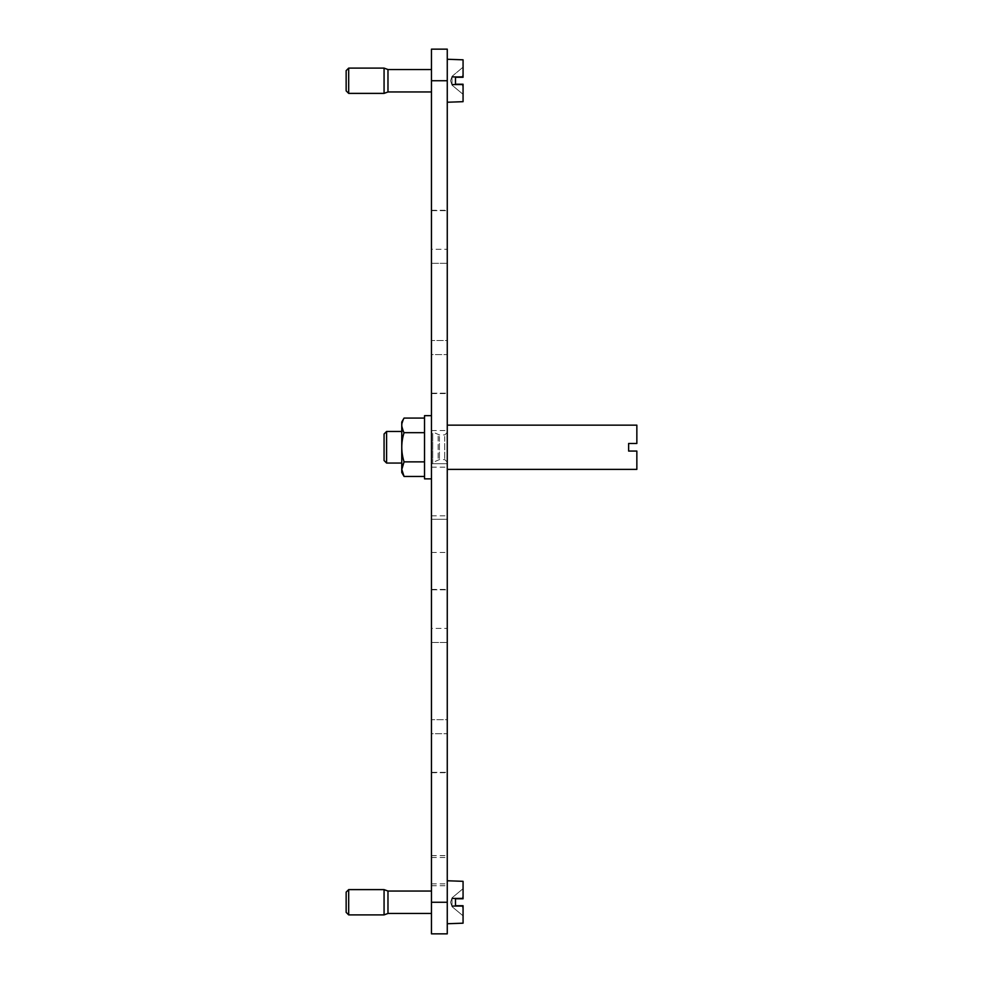 <?xml version="1.0" encoding="UTF-8"?>
<svg xmlns="http://www.w3.org/2000/svg" width="983" height="983" viewBox="0 0 983 983"><rect width="100%" height="100%" fill="white"/><g stroke="black" fill="none" stroke-linecap="round" stroke-linejoin="round"><path stroke-width="0.74" stroke-dasharray="4.92 3.69" d="M431.463 642.464L447.265 642.464L447.265 628.42L447.265 733.736L447.265 719.691L431.463 719.691L447.265 719.691L447.265 642.464L431.463 642.464L431.463 628.42L447.265 628.42L447.265 589.812L447.265 628.42L431.463 628.42L431.463 733.736L447.265 733.736L447.265 772.343L447.265 733.736L431.463 733.736L431.463 642.464M431.463 772.343L431.463 733.736L431.463 772.343L447.265 772.343L431.463 772.343M431.463 589.812L431.463 628.42L431.463 589.812L447.265 589.812L431.463 589.812M431.463 263.309L447.265 263.309L447.265 249.264L447.265 354.58L447.265 340.536L431.463 340.536L447.265 340.536L447.265 263.309L431.463 263.309L431.463 249.264L447.265 249.264L447.265 210.657L447.265 249.264L431.463 249.264L431.463 354.58L447.265 354.58L447.265 393.188L447.265 354.58L431.463 354.58L431.463 263.309M431.463 393.188L431.463 354.58L431.463 393.188L447.265 393.188L431.463 393.188M431.463 210.657L431.463 249.264L431.463 210.657L447.265 210.657L431.463 210.657M431.463 519.282L447.265 519.282L447.265 552.483L447.265 515.829L447.265 519.282L431.463 519.282L431.463 552.483L431.463 519.282M431.463 902.259L431.463 49.15L447.265 49.15L447.265 933.85L431.463 933.85L431.463 902.259L447.265 902.259M447.265 427.851L447.265 469.382L447.265 427.851M447.265 61.892L447.265 102.232L447.265 61.892M447.265 883.398L447.265 923.737L447.265 883.398M431.463 892.404L431.463 913.465L431.463 892.404M431.463 70.899L431.463 91.96L431.463 70.899M431.463 419.532L431.463 478.856L431.463 419.532M636.849 425.147L636.849 443.468L628.629 443.468L628.629 451.062L636.849 451.062L636.849 469.382M401.764 447.265L401.764 463.067L401.764 447.265M386.602 431.463L386.602 463.067M384.07 433.995L384.07 460.536M424.521 478.856L424.521 415.674M424.521 461.863L424.521 418.082L424.521 461.863L404.062 461.863C401.003 452.131 401.003 442.399 404.062 432.667L424.521 432.667M401.764 472.479L401.764 422.051M404.062 476.448C401.003 471.594 401.003 466.728 404.062 461.863M404.062 418.082L401.801 425.074L404.062 432.667M463.067 99.123L463.067 84.219L455.485 84.219L455.485 77.276L455.485 84.219L463.067 84.219L463.067 99.123M447.265 59.263L463.067 59.816L463.067 77.276L463.067 73.479L462.354 76.576L463.067 76.49L463.067 73.479L462.354 76.576L463.067 76.49L463.067 67.163L452.008 76.367L463.067 67.163L463.067 77.276L463.067 59.816L463.067 77.276L452.008 77.276L452.008 84.219L455.485 84.219L455.485 77.276L452.008 77.276L455.485 77.276L455.485 84.219L462.661 84.219L462.354 84.919L452.008 84.919L462.661 84.649L463.067 88.003L463.067 84.219L462.354 84.919L452.008 84.919L452.008 84.219L455.485 84.219L455.485 77.276L452.008 77.276L455.485 77.276L452.008 77.276L452.008 84.219L463.067 84.219L455.485 84.219L455.485 77.276L456.739 77.276L452.008 77.276L452.008 76.576L462.661 76.846L452.008 76.367L452.008 85.128L463.067 94.331L463.067 85.005L463.067 94.331L452.008 85.128L452.008 80.741L452.008 84.219L455.485 84.219L455.485 77.276L452.008 77.276L452.008 84.919L452.008 84.219L455.485 84.219L452.008 84.219L455.485 84.219L452.008 84.219L452.008 84.919L462.661 84.649L463.067 88.003L463.067 84.219L463.067 101.679L447.265 102.232M463.067 84.219L463.067 88.003L462.661 84.219L463.067 88.003L462.661 84.649L452.008 84.919L462.661 84.649L463.067 94.331L463.067 84.219L455.485 84.219M463.067 77.276L463.067 73.479L462.661 77.276L456.739 77.276L463.067 77.276L462.354 76.576L452.008 76.576L452.008 85.128L463.067 94.331L452.008 85.128L452.008 76.367L452.008 78.652L452.008 76.367L462.661 76.846L452.008 76.367L463.067 67.163L452.008 76.367L452.008 77.276L452.008 76.576L462.354 76.576L463.067 77.276L462.354 76.576L463.067 76.49L452.008 76.576L462.661 76.846L463.067 73.479L462.661 77.276M431.463 69.535L387.978 69.535L387.978 91.96L387.978 69.535L387.978 91.96L384.07 93.385L384.07 68.11L384.07 93.385L348.682 93.385L348.682 68.11L348.682 93.385L348.682 68.11L346.151 70.641L346.151 90.854L346.151 70.641L346.151 90.854L348.682 93.385M463.067 88.003L462.354 84.919L463.067 88.003M387.978 69.535L384.07 68.11L384.07 93.385M463.067 920.629L463.067 905.724L455.485 905.724L455.485 898.781L455.485 905.724L463.067 905.724L463.067 920.629M447.265 880.768L463.067 881.321L463.067 898.781L463.067 894.997L462.354 898.081L463.067 897.995L463.067 894.997L462.354 898.081L463.067 897.995L463.067 888.669L452.008 897.872L463.067 888.669L463.067 898.781L463.067 881.321L463.067 898.781L452.008 898.781L452.008 905.724L455.485 905.724L455.485 898.781L452.008 898.781L455.485 898.781L455.485 905.724L462.661 905.724L462.354 906.424L452.008 906.424L462.661 906.154L463.067 909.521L463.067 905.724L462.354 906.424L452.008 906.424L452.008 905.724L455.485 905.724L455.485 898.781L452.008 898.781L455.485 898.781L452.008 898.781L452.008 905.724L463.067 905.724L455.485 905.724L455.485 898.781L452.008 898.781L452.008 898.081L462.661 898.351L452.008 897.872L452.008 906.633L463.067 915.837L463.067 906.51L463.067 915.837L452.008 906.633L452.008 902.259L452.008 905.724L455.485 905.724L455.485 898.781L452.008 898.781L452.008 906.424L452.008 905.724L455.485 905.724L452.008 905.724L455.485 905.724L452.008 905.724L452.008 906.424L462.661 906.154L463.067 909.521L463.067 905.724L463.067 923.184L447.265 923.737M463.067 905.724L463.067 909.521L462.661 905.724L463.067 909.521L462.661 906.154L452.008 906.424L462.661 906.154L463.067 915.837L463.067 905.724L455.485 905.724M463.067 898.781L462.354 898.081L452.008 898.081L452.008 898.781L452.008 898.081L463.067 897.995L462.354 898.081L463.067 898.781L462.354 898.081L452.008 898.081L462.354 898.081L463.067 894.997L463.067 898.781L463.067 894.997L462.661 898.781L455.485 898.781M452.008 900.158L452.008 906.633L463.067 915.837L452.008 906.633L452.008 900.158M431.463 891.04L387.978 891.04L387.978 913.465L387.978 891.04L387.978 913.465L384.07 914.89L384.07 889.615L384.07 914.89L348.682 914.89L348.682 889.615L348.682 914.89L348.682 889.615L384.07 889.615L384.07 914.89M346.151 911.13L346.151 892.146L346.151 911.13M463.067 909.521L462.354 906.424L463.067 909.521M463.067 888.669L452.008 897.872L463.067 888.669M452.008 898.351L462.661 898.351L452.008 898.364M346.151 892.146L346.151 912.359M431.463 463.718L447.265 463.718L447.265 430.517L447.265 467.171L447.265 463.718L431.463 463.718L431.463 430.517L431.463 463.718M432.729 433.405L432.729 463.067L432.729 433.405M431.463 447.265L431.463 463.067L431.463 447.265M447.265 434.228L447.265 462.121L447.265 434.228M431.463 80.741L447.265 80.741M431.463 855.615L447.265 855.615M431.463 857.495L447.265 857.495M431.463 883.828L447.265 883.828M431.463 885.708L447.265 885.708M438.16 436.157L438.16 459.921L438.16 436.157M439.426 436.452L439.426 459.589L439.426 436.452M444.734 436.452L444.734 459.589L444.734 436.452M431.463 772.712L447.265 772.712M431.463 589.444L447.265 589.444M431.463 393.556L447.265 393.556M431.463 210.288L447.265 210.288M431.463 552.483L447.265 552.483M431.463 515.829L447.265 515.829M450.583 80.741L452.008 85.128L450.583 80.741L452.008 76.367L450.583 80.741M431.463 91.96L387.978 91.96M384.07 68.11L348.682 68.11M462.624 84.636L452.008 84.636L462.624 84.636M462.624 76.846L452.008 76.846L462.624 76.846M450.583 902.259L452.008 906.633L450.583 902.259L452.008 897.872L450.583 902.259M431.463 913.465L387.978 913.465M387.978 891.04L384.07 889.615M462.624 906.154L452.008 906.154L462.624 906.154M431.463 430.517L447.265 430.517M431.463 467.171L447.265 467.171M447.265 462.121L444.734 459.589L439.426 459.589L431.463 463.067M447.265 432.409L444.734 434.941L439.426 434.941L431.463 431.463"/><path stroke-width="1.47" d="M431.463 902.259L431.463 80.741L447.265 80.741L447.265 933.85L431.463 933.85L431.463 902.259L447.265 902.259M431.463 80.741L431.463 49.15L447.265 49.15L447.265 80.741M447.265 425.147L636.849 425.147L636.849 443.468L628.629 443.468L628.629 451.062L636.849 451.062L636.849 469.382L447.265 469.382M401.764 463.067L386.602 463.067L386.602 431.463L401.764 431.463M386.602 463.067L384.07 460.536L384.07 433.995L386.602 431.463M431.463 415.674L424.521 415.674L424.521 478.856L431.463 478.856M404.062 476.448L401.801 469.456L404.062 461.863C401.003 452.131 401.003 442.399 404.062 432.667C401.003 427.802 401.003 422.948 404.062 418.082L401.764 422.051L401.764 472.479L404.062 476.448L424.521 476.448M404.062 418.082L424.521 418.082M404.062 432.667L424.521 432.667M404.062 461.863L424.521 461.863M447.265 59.263L463.067 59.816L463.067 77.276L455.485 77.276L463.067 77.276L455.485 77.276L455.485 84.219L463.067 84.219L455.485 84.219M447.265 102.232L463.067 101.679L463.067 84.219M431.463 91.96L387.978 91.96L387.978 69.535L384.07 68.11L348.682 68.11L348.682 93.385L346.151 90.854L346.151 70.641L348.682 68.11M387.978 91.96L384.07 93.385L384.07 68.11M447.265 880.768L463.067 881.321L463.067 898.781L455.485 898.781L463.067 898.781L455.485 898.781L455.485 905.724L463.067 905.724L455.485 905.724M462.661 898.781L455.485 898.781M447.265 923.737L463.067 923.184L463.067 905.724M431.463 913.465L387.978 913.465L387.978 891.04L384.07 889.615L348.682 889.615L348.682 914.89L346.151 912.359L346.151 892.146L348.682 889.615L346.151 892.146M387.978 913.465L384.07 914.89L384.07 889.615M431.463 69.535L387.978 69.535M384.07 93.385L348.682 93.385M431.463 891.04L387.978 891.04M346.151 912.359L348.682 914.89L384.07 914.89"/></g></svg>
